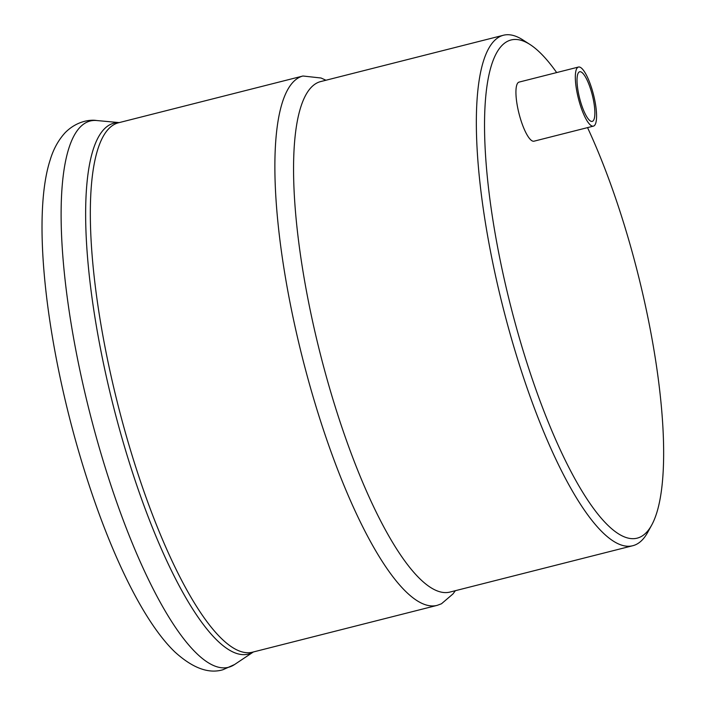 <?xml version="1.0" encoding="UTF-8"?>
<svg xmlns="http://www.w3.org/2000/svg" width="705" height="705" viewBox="0 0 705 705"><rect width="100%" height="100%" fill="white"/><g stroke="black" fill="none" stroke-linecap="round" stroke-linejoin="round"><path stroke-width="1.06" d="M578.805 100.048A30.474 7.781 -104.2 0 1 578.461 67.045A30.474 7.781 -104.2 0 1 593.09 93.113A30.474 7.781 -104.2 0 1 593.443 126.124A30.474 7.781 -104.2 0 1 578.805 100.048M578.461 67.045L519.056 82.106A30.474 7.781 75.8 0 0 519.409 115.109A30.474 7.781 75.8 0 0 534.038 141.185L593.443 126.124M591.944 93.668A25.6 6.539 -104.2 0 1 592.244 121.392A25.6 6.539 -104.2 0 1 579.951 99.493A25.6 6.539 -104.2 0 1 579.66 71.769A25.6 6.539 -104.2 0 1 591.944 93.668M556.668 72.571A256.964 65.644 75.8 0 0 529.966 44.477L522.943 39.956A263.3 67.257 75.8 0 0 503.414 35.25A263.3 67.257 75.8 0 0 506.428 320.458A263.3 67.257 75.8 0 0 632.826 545.705A263.3 67.257 75.8 0 0 647.754 532.266L651.773 524.934A256.964 65.644 75.8 0 0 634.262 259.713A256.964 65.644 75.8 0 0 587.538 127.614M529.966 44.477A256.964 65.644 75.8 0 0 513.857 318.228A256.964 65.644 75.8 0 0 651.773 524.934M437.153 605.366L252.601 652.16A273.055 69.751 75.8 0 1 121.524 418.576A273.055 69.751 75.8 0 1 118.396 122.802L302.947 76.008A273.055 69.751 75.8 0 0 299.475 77.286A273.055 69.751 75.8 0 0 306.076 371.782A273.055 69.751 75.8 0 0 437.153 605.366L441.453 603.788L452.936 593.971L455.386 590.684M503.414 35.25L320.625 81.586A263.3 67.257 75.8 0 0 317.276 82.82A263.3 67.257 75.8 0 0 323.648 366.794A263.3 67.257 75.8 0 0 450.046 592.041L632.826 545.705M234.554 664.533L222.903 669.75C208.68 673.998 192.721 668.12 175.025 652.099C138.242 617.007 99.511 529.728 72.871 430.649C43.833 322.123 33.073 212.258 50.231 159.753C53.421 149.116 58.4 140.084 65.186 132.655C76.73 120.978 90.302 119.427 96.629 120.52A281.762 71.981 75.8 0 0 93.289 426.208A281.762 71.981 75.8 0 0 234.554 664.533L253.386 651.958M119.101 122.626A273.84 69.954 75.8 0 0 116.915 419.783A273.84 69.954 75.8 0 0 253.306 651.984M302.947 76.008L321.031 78.008L325.974 80.238M119.18 122.6L96.629 120.52"/></g></svg>
